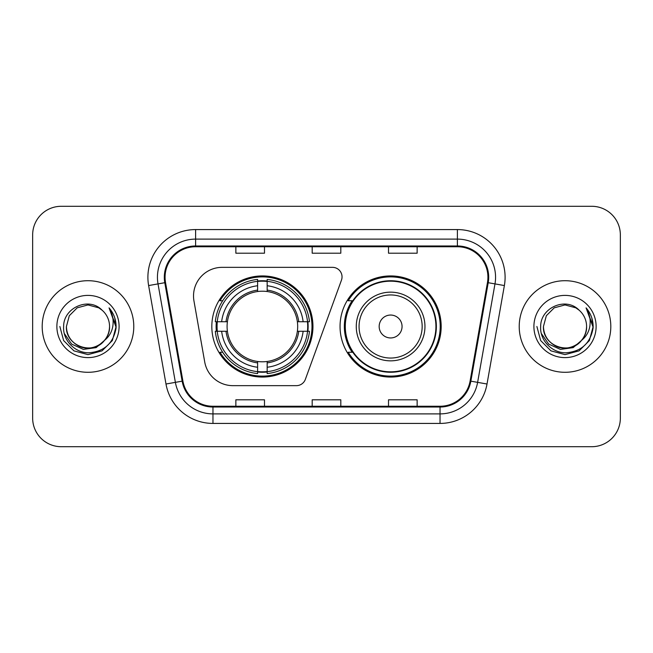 <?xml version="1.0" encoding="UTF-8"?>
<svg xmlns="http://www.w3.org/2000/svg" width="653" height="653" viewBox="0 0 653 653"><rect width="100%" height="100%" fill="white"/><g stroke="black" fill="none" stroke-linecap="round" stroke-linejoin="round"><path stroke-width="0.98" d="M193.525 295.972A28.618 28.618 0 0 0 193.957 300.943L204.724 361.999A28.618 28.618 0 0 0 232.909 385.654L296.38 385.654A9.542 9.542 0 0 0 305.351 379.377L341.462 280.153A9.542 9.542 0 0 0 332.499 267.346L222.142 267.346A28.618 28.618 0 0 0 193.525 295.972M340.05 326.5A50.567 50.567 0 0 0 390.616 377.067A50.567 50.567 0 0 0 441.175 326.5A50.567 50.567 0 0 0 390.616 275.933A50.567 50.567 0 0 0 340.05 326.5M211.825 326.5A50.567 50.567 0 0 0 262.384 377.067A50.567 50.567 0 0 0 312.95 326.5A50.567 50.567 0 0 0 262.384 275.933A50.567 50.567 0 0 0 211.825 326.5M216.363 331.267A46.273 46.273 0 0 1 216.363 321.733M352.171 352.261A46.273 46.273 0 0 1 352.171 300.739M32.65 234.909L32.65 418.091A28.618 28.618 0 0 0 61.268 446.709L591.732 446.709A28.618 28.618 0 0 0 620.35 418.091L620.35 234.909A28.618 28.618 0 0 0 591.732 206.291L61.268 206.291A28.618 28.618 0 0 0 32.65 234.909L32.65 418.091M42.192 326.5A45.792 45.792 0 0 0 87.984 372.292A45.792 45.792 0 0 0 133.783 326.5A45.792 45.792 0 0 0 87.984 280.708A45.792 45.792 0 0 0 42.192 326.5A45.792 45.792 0 0 0 87.984 372.292A45.792 45.792 0 0 0 133.783 326.5A45.792 45.792 0 0 0 87.984 280.708A45.792 45.792 0 0 0 42.192 326.5M519.217 326.5A45.792 45.792 0 0 0 565.016 372.292A45.792 45.792 0 0 0 610.808 326.5A45.792 45.792 0 0 0 565.016 280.708A45.792 45.792 0 0 0 519.217 326.5A45.792 45.792 0 0 0 565.016 372.292A45.792 45.792 0 0 0 610.808 326.5A45.792 45.792 0 0 0 565.016 280.708A45.792 45.792 0 0 0 519.217 326.5M165.07 277.272A30.528 30.528 0 0 1 195.606 246.744L457.394 246.744A30.528 30.528 0 0 1 487.465 282.569L470.103 381.034A30.528 30.528 0 0 1 440.032 406.256L212.968 406.256A30.528 30.528 0 0 1 182.897 381.034L165.536 282.569A30.528 30.528 0 0 1 165.07 277.272M164.311 277.272A31.295 31.295 0 0 0 164.785 282.708L182.146 381.164A31.295 31.295 0 0 0 212.968 407.023L440.032 407.023A31.295 31.295 0 0 0 470.854 381.164L488.215 282.708A31.295 31.295 0 0 0 457.394 245.977L195.606 245.977A31.295 31.295 0 0 0 164.311 277.272M148.623 285.557A47.702 47.702 0 0 1 195.606 229.57L457.394 229.57A47.702 47.702 0 0 1 504.377 285.557L487.016 384.013A47.702 47.702 0 0 1 440.032 423.43L212.968 423.43A47.702 47.702 0 0 1 165.984 384.013L148.623 285.557L158.018 283.9A38.16 38.16 0 0 1 195.606 239.112L457.394 239.112A38.16 38.16 0 0 1 494.982 283.9L477.621 382.356A38.16 38.16 0 0 1 440.032 413.888L212.968 413.888A38.16 38.16 0 0 1 175.379 382.356L158.018 283.9A38.16 38.16 0 0 1 157.438 277.272M591.732 206.291L61.268 206.291M61.268 446.709L591.732 446.709M620.35 418.091L620.35 234.909M312.191 246.744L312.191 253.201L340.809 253.201L340.809 246.744M235.864 246.744L235.864 253.201L264.489 253.201L264.489 246.744M388.511 246.744L388.511 253.201L417.136 253.201L417.136 246.744M340.809 406.256L340.809 399.799L312.191 399.799L312.191 406.256M264.489 406.256L264.489 399.799L235.864 399.799L235.864 406.256M417.136 406.256L417.136 399.799L388.511 399.799L388.511 406.256M104.513 340.36C93.061 355.828 65.292 345.935 66.418 326.5C66.712 334.63 70.304 340.858 77.201 345.176C90.645 353.787 110.292 342.45 109.549 326.5C109.263 334.63 105.664 340.858 98.766 345.176C85.323 353.787 65.684 342.45 66.418 326.5L69.308 315.717L77.201 307.824L87.984 304.935L98.766 307.824L102.113 310.208C88.881 296.331 63.398 307.759 63.635 326.5C62.631 340.368 74.94 352.889 88.677 352.791C104.162 351.673 113.287 343.445 116.063 328.116L116.112 326.5C116.03 319.423 113.679 313.211 109.051 307.865C112.569 313.636 113.81 319.848 112.773 326.5C111.761 332.157 109.01 336.777 104.513 340.36A21.565 21.565 0 0 0 109.549 326.5C110.292 342.45 90.645 353.787 77.201 345.176C70.304 340.858 66.712 334.63 66.418 326.5L69.308 315.717L77.201 307.824M109.549 326.5A21.565 21.565 0 0 0 102.113 310.208M105.884 339.201L96.146 347.625L83.388 349.404L71.642 344.09L64.304 333.495M56.876 326.5A31.107 31.107 0 0 0 87.984 357.607A31.107 31.107 0 0 0 119.091 326.5A31.107 31.107 0 0 0 87.984 295.393A31.107 31.107 0 0 0 56.876 326.5M109.051 307.865L116.095 327.316L114.789 317.978L116.095 327.316L114.789 317.978L116.095 327.316L109.263 308.102L116.095 327.316L109.263 308.102L116.112 326.5L112.34 340.564L102.048 350.857L87.984 354.628L73.92 350.857L63.627 340.564L59.856 326.5M109.263 308.102L116.095 327.333M267.159 371.663L267.159 373.581A47.318 47.318 0 0 0 309.465 331.267L307.547 331.267A45.416 45.416 0 0 1 267.159 371.663L267.159 367.247A41.025 41.025 0 0 0 303.131 331.267L297.36 331.267A35.303 35.303 0 0 0 267.159 291.524L267.159 281.337A45.416 45.416 0 0 1 307.547 321.733L309.465 321.733A47.318 47.318 0 0 0 267.159 279.419L267.159 281.337M217.229 331.267L215.31 331.267A47.318 47.318 0 0 0 257.617 373.581L257.617 371.663A45.416 45.416 0 0 1 217.229 331.267L221.645 331.267A41.025 41.025 0 0 0 257.617 367.247L257.617 361.476A35.303 35.303 0 0 0 297.36 331.267L298.772 331.267A36.699 36.699 0 0 1 267.159 362.888L267.159 367.247M257.617 281.337L257.617 279.419A47.318 47.318 0 0 0 215.31 321.733L217.229 321.733A45.416 45.416 0 0 1 257.617 281.337L257.617 285.753A41.025 41.025 0 0 0 221.645 321.733L227.407 321.733A35.303 35.303 0 0 0 257.617 361.476L257.617 362.888A36.699 36.699 0 0 1 226.003 331.267L221.645 331.267M217.318 331.267A45.318 45.318 0 0 1 217.318 321.733M267.159 281.435A45.318 45.318 0 0 0 257.617 281.435M307.457 321.733A45.318 45.318 0 0 1 307.457 331.267M307.547 321.733L303.131 321.733A41.025 41.025 0 0 0 267.159 285.753M303.131 331.267L307.547 331.267M257.617 367.247L257.617 371.663M297.36 321.733L303.131 321.733M267.159 361.533L267.159 362.888M257.617 361.476A35.303 35.303 0 0 1 227.407 331.267L226.003 331.267M267.159 371.565A45.318 45.318 0 0 1 257.617 371.565M221.645 321.733L217.229 321.733M257.617 291.467L257.617 285.753M267.159 291.524A35.303 35.303 0 0 0 227.407 321.733L226.003 321.733A36.699 36.699 0 0 1 257.617 290.112M267.159 291.467L267.159 290.112A36.699 36.699 0 0 1 298.772 321.733M222.689 300.739L219.988 300.739A49.612 49.612 0 0 1 311.995 326.5A49.612 49.612 0 0 1 219.988 352.261L222.689 352.261M402.06 326.5A11.452 11.452 0 0 0 390.616 315.048A11.452 11.452 0 0 0 379.164 326.5A11.452 11.452 0 0 0 390.616 337.952A11.452 11.452 0 0 0 402.06 326.5M424.956 326.5A34.348 34.348 0 0 0 390.616 292.152A34.348 34.348 0 0 0 356.269 326.5A34.348 34.348 0 0 0 390.616 360.848A34.348 34.348 0 0 0 424.956 326.5A34.348 34.348 0 0 1 390.616 360.848A34.348 34.348 0 0 1 356.269 326.5M435.926 326.5A45.318 45.318 0 0 0 390.616 281.182A45.318 45.318 0 0 0 345.298 326.5A45.318 45.318 0 0 0 390.616 371.818A45.318 45.318 0 0 0 435.926 326.5M440.22 326.5A49.612 49.612 0 0 1 348.212 352.261L352.808 352.261A45.743 45.743 0 0 0 436.359 326.606A45.743 45.743 0 0 0 352.808 300.739L348.212 300.739A49.612 49.612 0 0 1 440.22 326.5M586.582 326.5C587.316 342.45 567.677 353.787 554.234 345.176C547.336 340.858 543.737 334.63 543.451 326.5L546.341 315.717L554.234 307.824L565.016 304.935L575.799 307.824L579.146 310.208C565.906 296.331 540.423 307.759 540.668 326.5C539.656 340.368 551.965 352.889 565.71 352.791C581.194 351.673 590.32 343.445 593.095 328.116L593.144 326.5C593.063 319.423 590.704 313.211 586.076 307.865C589.602 313.636 590.834 319.848 589.798 326.5C588.794 332.157 586.043 336.777 581.545 340.36A21.565 21.565 0 0 0 586.582 326.5C586.288 334.63 582.696 340.858 575.799 345.176C562.355 353.787 542.708 342.45 543.451 326.5L546.341 315.717L554.234 307.824L565.016 304.935L575.799 307.824L579.146 310.208A21.565 21.565 0 0 1 586.582 326.5C587.316 342.45 567.677 353.787 554.234 345.176C547.336 340.858 543.737 334.63 543.451 326.5C542.325 345.935 570.093 355.828 581.545 340.36M582.917 339.201L573.179 347.625L560.421 349.404L548.675 344.09L541.337 333.495M533.909 326.5A31.107 31.107 0 0 0 565.016 357.607A31.107 31.107 0 0 0 596.124 326.5A31.107 31.107 0 0 0 565.016 295.393A31.107 31.107 0 0 0 533.909 326.5M586.076 307.865L593.128 327.316L591.822 317.978L593.128 327.316L591.822 317.978L593.128 327.316L586.288 308.102L593.128 327.316L586.288 308.102L593.144 326.5L589.373 340.564L579.08 350.857L565.016 354.628L550.952 350.857L540.66 340.564L536.888 326.5M586.288 308.102L593.128 327.333M457.394 229.57L457.394 245.977M158.018 283.9L164.785 282.708M212.968 423.43L212.968 407.023M440.032 407.023L440.032 423.43M470.854 381.164L487.016 384.013M165.984 384.013L182.146 381.164M488.215 282.708L504.377 285.557M195.606 229.57L195.606 245.977M267.159 361.476A35.303 35.303 0 0 0 297.36 331.267M307.881 331.267A45.743 45.743 0 0 0 307.881 321.733M267.159 281.002A45.743 45.743 0 0 0 257.617 281.002M257.617 371.998A45.743 45.743 0 0 0 267.159 371.998M422.165 326.5A31.548 31.548 0 0 0 390.616 294.952A31.548 31.548 0 0 0 359.06 326.5A31.548 31.548 0 0 0 390.616 358.048A31.548 31.548 0 0 0 422.165 326.5"/></g></svg>
